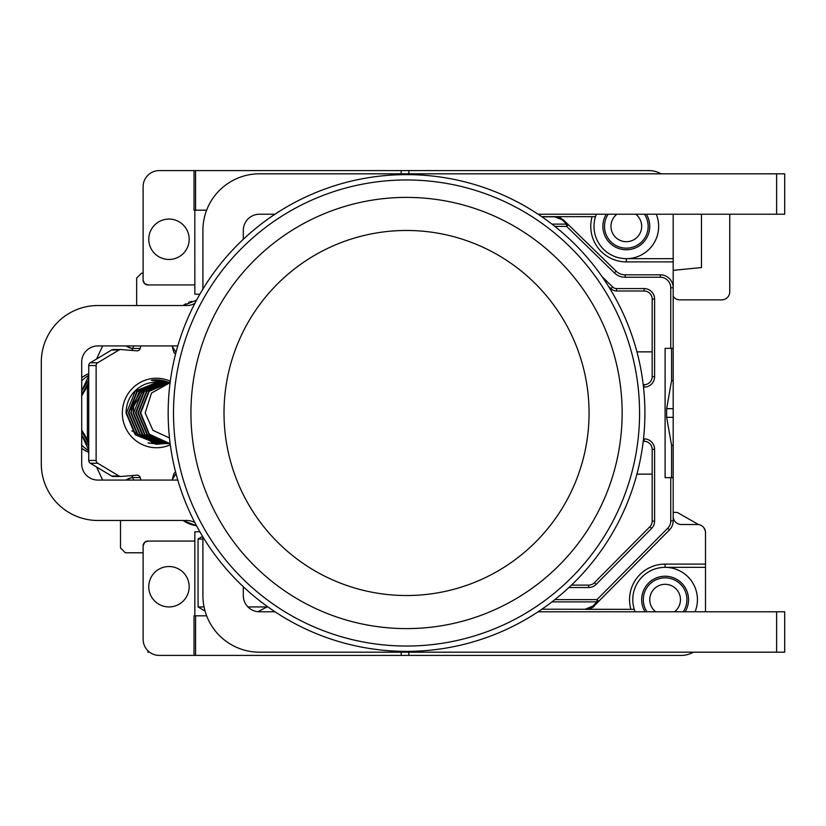 <?xml version="1.0" encoding="UTF-8"?>
<svg xmlns="http://www.w3.org/2000/svg" width="826" height="826" viewBox="0 0 826 826"><rect width="100%" height="100%" fill="white"/><g stroke="black" fill="none" stroke-linecap="round" stroke-linejoin="round"><path stroke-width="1.24" d="M96.58 359.011L102.672 345.929L96.549 359.021M136.651 305.527L136.651 278.052L136.651 305.527M141.494 273.21L143.115 273.21L141.494 273.21L136.651 278.052M661.037 173.821A24.243 24.243 0 0 0 648.947 170.59L408.87 170.59L408.87 173.821M206.634 210.186L195.566 210.186L195.566 170.59L408.87 170.59M195.566 170.59L159.273 170.59A16.159 16.159 0 0 0 143.115 186.748L143.115 280.076A4.853 4.853 0 0 0 147.957 284.929L144.695 283.659M673.19 512.388L675.947 512.388A4.853 4.853 0 0 1 678.352 513.029L698.59 524.593M705.487 531.386L703.917 527.762L705.487 531.386M646.965 611.777A21.817 21.817 0 0 1 665.106 577.839A21.817 21.817 0 0 1 683.247 611.777M674.532 611.777A15.353 15.353 0 0 0 665.106 584.302A15.353 15.353 0 0 0 655.689 611.777M554.855 599.614L597.012 599.614L667.728 528.217L669.442 529.92L594.565 605.52L598.736 601.318L597.012 599.614L597.012 601.875A2.426 2.127 44.7 0 0 598.736 601.318L669.442 529.92A12.927 12.927 0 0 0 673.19 520.824L673.19 417.326L666.644 417.326L666.644 408.674L671.569 380.683L671.569 348.355M673.19 214.223L673.19 417.326M701.47 214.223L701.47 267.552L673.19 270.35M673.19 296.389A10.501 10.501 0 0 1 673.448 296.71A8.084 8.084 0 0 0 679.86 299.869L721.676 299.869A8.084 8.084 0 0 0 729.75 291.795L729.75 214.223M673.19 348.355L665.106 348.355L665.106 477.645L673.19 477.645M693.365 652.179A24.243 24.243 0 0 1 681.274 655.41L195.566 655.41L195.566 615.814L206.634 615.814M144.695 542.341L147.957 541.071A4.853 4.853 0 0 0 143.115 545.924L143.115 639.252A16.159 16.159 0 0 0 159.273 655.41L195.566 655.41M635.142 611.777A32.317 32.317 0 0 1 634.275 609.351L541.928 609.196M695.069 611.777A32.317 32.317 0 0 0 665.106 567.338L705.507 567.338L705.507 611.777M673.19 258.662L626.325 258.662A32.317 32.317 0 0 0 656.288 214.223M596.362 214.223A32.317 32.317 0 0 0 595.494 216.649L541.691 216.649L595.494 216.649A32.317 32.317 0 0 0 626.325 258.662L626.325 261.894A35.549 35.549 0 0 1 592.118 216.649M144.56 283.535L143.115 280.076M195.566 210.186L194.822 210.186L194.833 294.221L199.861 294.221M196.526 300.22L183.021 305.527A32.317 32.317 0 0 1 185.933 303.751M172.304 346.486L176.01 352.341A32.317 32.317 0 0 1 175.267 351.36M88.743 379.826L81.702 390.935M88.743 375.83L81.826 390.667M130.229 348.118L125.697 345.929L132.697 348.779M143.115 545.924L144.56 542.465M125.335 552.79L143.115 552.79L125.335 552.79L120.493 547.948L120.493 520.473L120.493 547.948M81.702 435.065L88.743 450.17M96.58 466.989L102.672 480.071L96.549 466.979M81.826 435.333L88.743 446.174M172.293 479.524A32.317 32.317 0 0 1 176.01 473.67L172.304 479.514M196.526 525.77A32.317 32.317 0 0 1 183.031 520.473L196.526 525.78M147.957 541.071L194.822 541.071L194.833 531.779L199.861 531.779M132.697 477.221L125.697 480.071L130.229 477.882M147.957 284.929L194.822 284.929M168.969 219.066A20.206 20.206 0 0 0 148.773 239.272A20.206 20.206 0 0 0 168.969 259.467A20.206 20.206 0 0 0 189.175 239.272A20.206 20.206 0 0 0 168.969 219.066M194.822 541.071L194.822 615.814L195.566 615.814M168.969 566.533A20.206 20.206 0 0 0 148.773 586.728A20.206 20.206 0 0 0 168.969 606.934A20.206 20.206 0 0 0 189.175 586.728A20.206 20.206 0 0 0 168.969 566.533M194.027 170.59L194.027 210.186L194.822 210.186L194.833 294.221M194.833 531.779L194.833 615.814L194.027 615.814L194.027 655.41M196.526 300.23A32.317 32.317 0 0 0 195.69 300.365M191.766 301.314A32.317 32.317 0 0 0 188.607 302.471M172.293 346.476A32.317 32.317 0 0 0 173.615 348.892M551.964 601.875L597.012 601.875L592.841 606.077L585.376 609.196M671.569 477.645L671.569 445.317L666.644 417.326M670.764 348.355L670.764 287.758L673.19 287.758A12.927 12.927 0 0 0 660.263 274.821L625.106 274.821A12.927 12.927 0 0 1 616.093 271.165L568.298 224.651A2.426 2.127 134.2 0 0 566.605 224.125L551.964 224.125M670.764 287.758A10.501 10.501 0 0 0 660.263 277.247L625.106 277.247A15.353 15.353 0 0 1 614.399 272.9L566.605 226.386L568.298 224.651L563.828 220.305L568.298 224.651M541.928 216.804L554.814 216.804L562.134 219.778L566.605 224.125L566.605 226.386L554.855 226.386M81.702 394.353L88.145 383.347L87.411 386.279L87.411 439.721L88.743 443.521M88.743 442.251L88.145 442.653L81.702 431.647M88.743 382.479L88.145 383.347L88.743 383.749M88.743 439.721L87.411 439.721L81.702 430.047M81.702 395.953L87.411 386.279L88.743 386.279M561.35 218.415A12.927 12.927 0 0 0 554.814 216.649L563.828 220.305A2.426 2.127 134.2 0 0 562.134 219.778M562.651 219.293A12.927 12.927 0 0 1 563.828 220.305M632.788 599.655A32.317 32.317 0 0 1 665.106 567.338A32.317 32.317 0 0 0 634.275 609.351L585.376 609.351C590.414 608.793 593.471 607.513 594.565 605.52L585.376 609.351A12.927 12.927 0 0 0 587.575 609.165M630.899 609.351A35.549 35.549 0 0 1 665.106 564.106L705.507 564.106L705.507 532.594A8.084 8.084 0 0 0 697.433 524.51L681.274 524.51A8.084 8.084 0 0 1 673.19 516.426M606.263 214.223A23.438 23.438 0 0 0 626.325 249.772A23.438 23.438 0 0 0 646.376 214.223M685.167 611.777A23.438 23.438 0 0 0 665.106 576.228A23.438 23.438 0 0 0 645.054 611.777M705.507 564.106L705.507 567.338M673.19 380.683L671.569 380.683M673.19 445.317L671.569 445.317M643.227 441.28L644.104 441.28A8.084 8.084 0 0 1 652.179 449.365L652.179 521.061A8.084 8.084 0 0 1 649.845 526.751L594.4 582.722A8.084 8.084 0 0 1 588.659 585.118L571.458 585.118M651.951 447.475L651.26 445.606M650.083 443.923L648.462 442.56M646.469 441.631L644.104 441.28L644.104 438.854A10.501 10.501 0 0 1 654.605 449.365L654.605 521.061A10.501 10.501 0 0 1 651.559 528.454L596.124 584.426A10.501 10.501 0 0 1 588.659 587.534L568.887 587.534M652.179 351.866L636.939 351.866M602.113 276.72L612.634 286.963L610.941 288.697L608.401 286.219L610.941 288.697A8.084 8.084 0 0 0 616.578 290.989L644.104 290.989A8.084 8.084 0 0 1 652.179 299.064L652.179 376.635A8.084 8.084 0 0 1 644.104 384.72L646.479 384.358M652.179 474.134L636.939 474.134M648.472 383.429L650.083 382.066M651.26 380.394L651.962 378.525M612.634 286.963A5.658 5.658 0 0 0 616.578 288.563L644.104 288.563A10.501 10.501 0 0 1 654.605 299.064L654.605 376.635A10.501 10.501 0 0 1 644.104 387.146L644.104 384.72L643.227 384.72M635.752 214.223A15.353 15.353 0 0 1 626.325 241.698A15.353 15.353 0 0 1 616.898 214.223M644.466 214.223A21.817 21.817 0 0 1 626.325 248.161A21.817 21.817 0 0 1 608.184 214.223M170.146 443.696L149.052 434.414L140.203 413L148.732 391.307L170.146 382.293L149.196 391.348L140.709 413L149.372 434.228L170.146 443.676M170.053 443.696L147.524 434.755L138.345 413L146.945 391.225L168.876 382.314M167.936 382.293L146.501 391.163L137.839 413L147.09 434.817L169.124 443.707M167.678 443.696L145.066 434.662L135.98 413L144.467 391.348L166.491 382.314M165.572 382.293L143.92 391.4L135.474 413L144.571 434.672L166.759 443.707M165.324 443.696L142.815 434.775L133.616 413L142.217 391.235L164.147 382.314M163.207 382.293L144.189 388.953L133.781 406.165L133.11 413L142.217 434.672L164.395 443.707M162.97 443.696L140.327 434.652L131.251 413L131.923 406.165L142.32 388.953L161.782 382.314M160.843 382.293L139.346 391.235L130.745 413L139.945 434.775L162.03 443.707M160.595 443.696L137.994 434.683L128.887 413L137.343 391.379L159.408 382.314M158.478 382.293L136.848 391.379L128.381 413L137.436 434.621L159.666 443.707M158.22 443.696L135.753 434.806L126.523 413L135.165 391.183L157.033 382.314M156.114 382.293L155.763 382.293A30.707 30.19 -90 0 0 143.91 384.761C132.449 390.43 126.481 399.836 126.017 413L135.206 434.765L157.301 443.707M155.866 443.696L148.05 442.922M154.71 443.707L148.618 443.087M170.104 382.655L151.478 393.062L145.169 413L152.944 430.367L169.475 437.956M163.238 443.696L155.866 444.274L131.84 430.8M168.452 382.304A33.133 32.575 -90 0 0 156.207 379.867A33.133 32.575 -90 0 0 151.354 380.239L162.288 382.293M156.176 379.867L168.246 382.293M170.29 444.791A34.744 34.155 -90 0 1 156.506 447.744A34.744 34.155 -90 0 1 122.341 413A34.744 34.155 -90 0 1 156.506 378.256A34.744 34.155 -90 0 1 170.29 381.209M175.628 353.817A3.232 3.18 -90 0 1 173.646 351.618L172.149 345.929M172.149 480.071L173.646 474.382A3.232 3.18 -90 0 1 175.628 472.183M140.854 345.929L140.193 348.438A3.232 3.18 -90 0 1 136.879 350.823L120.885 349.532A3.232 3.18 90 0 0 119.027 349.976L97.695 362.769A3.232 3.18 90 0 0 96.126 365.557L96.126 460.443A3.232 3.18 90 0 0 97.695 463.231L119.027 476.024A3.232 3.18 90 0 0 120.885 476.468L136.879 475.177A3.232 3.18 -90 0 1 140.193 477.562L140.854 480.071M177.796 480.071L97.86 480.071A16.159 16.159 0 0 1 81.702 463.902L81.702 362.098A16.159 16.159 0 0 1 97.86 345.929L177.796 345.929M194.895 522.672A16.159 16.159 0 0 0 186.748 520.473L97.86 520.473A56.56 56.56 0 0 1 41.3 463.902L41.3 362.098A56.56 56.56 0 0 1 97.86 305.527L186.748 305.527A16.159 16.159 0 0 0 194.895 303.328M243.309 239.282L243.309 230.382A16.159 16.159 0 0 1 259.467 214.223L274.975 214.223M202.907 289.069L202.907 230.382A56.56 56.56 0 0 1 259.467 173.821L784.7 173.821L784.7 214.223L776.616 214.223L776.616 173.821M538.098 214.223L776.616 214.223M81.702 376.098L81.702 374.591M81.702 451.409L81.702 449.881M243.309 586.718L243.309 595.618A16.159 16.159 0 0 0 259.467 611.777L274.975 611.777M202.907 536.931L202.907 595.618A56.56 56.56 0 0 0 259.467 652.179L784.7 652.179L784.7 611.777L776.616 611.777L776.616 652.179M538.098 611.777L776.616 611.777M133.471 345.929L132.81 348.438L140.193 348.438M131.365 350.379A3.232 3.18 90 0 0 132.81 348.438M96.126 365.557L88.743 365.557A3.232 3.18 -90 0 1 90.302 362.769L111.634 349.976A3.232 3.18 -90 0 1 113.245 349.522L120.637 349.522M88.743 365.557L88.743 460.443L96.126 460.443M120.637 476.478L113.245 476.478A3.232 3.18 -90 0 1 111.634 476.024L90.302 463.231A3.232 3.18 -90 0 1 88.743 460.443M133.471 480.071L132.81 477.562A3.232 3.18 90 0 0 131.365 475.621M267.552 606.666L257.867 611.694M147.957 650.795L147.957 652.179L149.578 652.179M267.552 606.934L247.934 606.934M204.053 606.934L198.064 606.934L198.064 539.058L202.907 539.058M198.064 606.934L205.085 611.147M198.064 539.058L202.566 536.353M406.537 651.373A238.373 238.373 0 0 0 644.91 413A238.373 238.373 0 0 0 406.537 174.627A238.373 238.373 0 0 0 168.163 413A238.373 238.373 0 0 0 406.537 651.373A238.373 238.373 0 0 0 644.91 413A238.373 238.373 0 0 0 406.537 174.627M667.728 528.217A10.501 10.501 0 0 0 670.764 520.824L670.764 477.645M643.506 438.854L644.104 438.854M644.104 387.146L643.506 387.146M408.87 652.179L408.87 655.41M401.178 652.179L401.178 655.41M401.178 170.59L401.178 173.821M594.565 605.52A2.426 2.127 -135.3 0 1 592.841 606.077M670.764 520.824L673.19 520.824M660.263 277.247L660.263 274.821M625.106 277.247L625.106 274.821M614.399 272.9L616.093 271.165M673.19 261.894L626.325 261.894M665.106 564.106L665.106 567.338M673.19 408.674L666.644 408.674M654.605 449.365L652.179 449.365M654.605 521.061L652.179 521.061M651.559 528.454L649.845 526.751M596.124 584.426L594.4 582.722M588.659 587.534L588.659 585.118M654.605 299.064L652.179 299.064M654.605 376.635L652.179 376.635M616.578 288.563L616.578 290.989M644.104 288.563L644.104 290.989M133.709 406.537L131.923 406.165M111.634 349.976L119.027 349.976M97.695 362.769L90.302 362.769M90.302 463.231L97.695 463.231M119.027 476.024L111.634 476.024M132.81 477.562L140.193 477.562M88.743 375.272A44.439 43.695 90 0 0 81.702 380.817M88.743 450.728A44.439 43.695 -90 0 1 81.702 445.183M86.255 451.223A43.241 42.508 -90 0 1 81.702 448.394L88.743 452.472M86.255 374.777L81.702 377.606A43.241 42.508 -90 0 1 86.255 374.777L88.743 373.528M406.537 646.035A233.035 233.035 0 0 0 639.572 413A233.035 233.035 0 0 0 406.537 179.965A233.035 233.035 0 0 0 173.501 413A233.035 233.035 0 0 0 406.537 646.035M406.537 628.607A215.607 215.607 0 0 0 622.143 413A215.607 215.607 0 0 0 406.537 197.393A215.607 215.607 0 0 0 190.93 413A215.607 215.607 0 0 0 406.537 628.607M406.537 595.525A182.525 182.525 0 0 0 589.062 413A182.525 182.525 0 0 0 406.537 230.475A182.525 182.525 0 0 0 224.011 413A182.525 182.525 0 0 0 406.537 595.525M81.702 447.723L81.702 442.344M81.702 413.165L81.702 409.83M81.702 383.832L81.702 378.277"/></g></svg>
